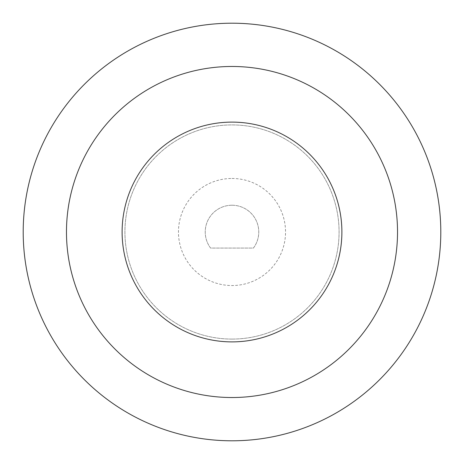 <?xml version="1.0" encoding="UTF-8"?>
<svg xmlns="http://www.w3.org/2000/svg" width="464" height="464" viewBox="0 0 464 464"><rect width="100%" height="100%" fill="white"/><g stroke="black" fill="none" stroke-linecap="round" stroke-linejoin="round"><path stroke-width="0.35" stroke-dasharray="2.32 1.74" d="M232 23.2A208.8 208.8 0 0 1 440.8 232A208.8 208.8 0 0 1 232 440.8A208.8 208.8 0 0 1 23.2 232A208.8 208.8 0 0 1 232 23.2M232 178.46A53.54 53.54 0 0 1 285.54 232A53.54 53.54 0 0 1 232 285.54A53.54 53.54 0 0 1 178.46 232A53.54 53.54 0 0 1 232 178.46M232 339.08A107.08 107.08 0 0 0 339.08 232A107.08 107.08 0 0 0 232 124.92A107.08 107.08 0 0 0 124.92 232A107.08 107.08 0 0 0 232 339.08A107.08 107.08 0 0 0 339.08 232A107.08 107.08 0 0 0 232 124.92A107.08 107.08 0 0 0 124.92 232A107.08 107.08 0 0 0 232 339.08M232 205.233A26.767 26.767 0 0 0 210.586 248.06L253.414 248.06A26.767 26.767 0 0 0 232 205.233A26.767 26.767 0 0 0 210.586 248.06L253.414 248.06A26.767 26.767 0 0 0 232 205.233"/><path stroke-width="0.7" d="M232 23.2A208.8 208.8 0 0 1 440.8 232A208.8 208.8 0 0 1 232 440.8A208.8 208.8 0 0 1 23.2 232A208.8 208.8 0 0 1 232 23.2M232 341.887A109.887 109.887 0 0 0 341.887 232A109.887 109.887 0 0 0 232 122.113A109.887 109.887 0 0 0 122.113 232A109.887 109.887 0 0 0 232 341.887M232 66.474A165.526 165.526 0 0 1 397.526 232A165.526 165.526 0 0 1 232 397.526A165.526 165.526 0 0 1 66.474 232A165.526 165.526 0 0 1 232 66.474"/></g></svg>
